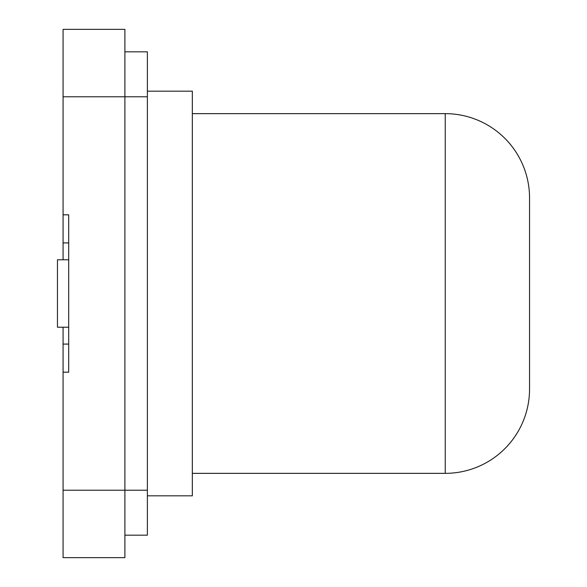 <?xml version="1.0" encoding="UTF-8"?>
<svg xmlns="http://www.w3.org/2000/svg" width="587" height="587" viewBox="0 0 587 587"><rect width="100%" height="100%" fill="white"/><g stroke="black" fill="none" stroke-linecap="round" stroke-linejoin="round"><path stroke-width="0.88" d="M529.547 389.042A84.301 84.301 0 0 1 445.247 473.349L445.247 113.651A84.301 84.301 0 0 1 529.547 197.958L529.547 389.042A84.301 84.301 0 0 1 445.247 473.349L192.338 473.349M147.374 495.824L192.338 495.824L192.338 91.176L147.374 91.176M63.073 327.223L63.073 490.211L124.892 490.211L124.892 557.65L63.073 557.65L63.073 490.211M63.073 372.18L68.694 372.18L68.694 214.82L63.073 214.82L63.073 259.777M124.892 51.832L147.374 51.832L147.374 535.168L124.892 535.168M445.247 113.651L192.338 113.651M63.073 214.82L63.073 29.35L124.892 29.35L124.892 490.211L147.374 490.211M68.694 242.915L63.073 242.915M68.694 344.085L63.073 344.085M68.694 259.777L57.453 259.777L57.453 327.223L68.694 327.223M63.073 96.789L147.374 96.789"/></g></svg>
